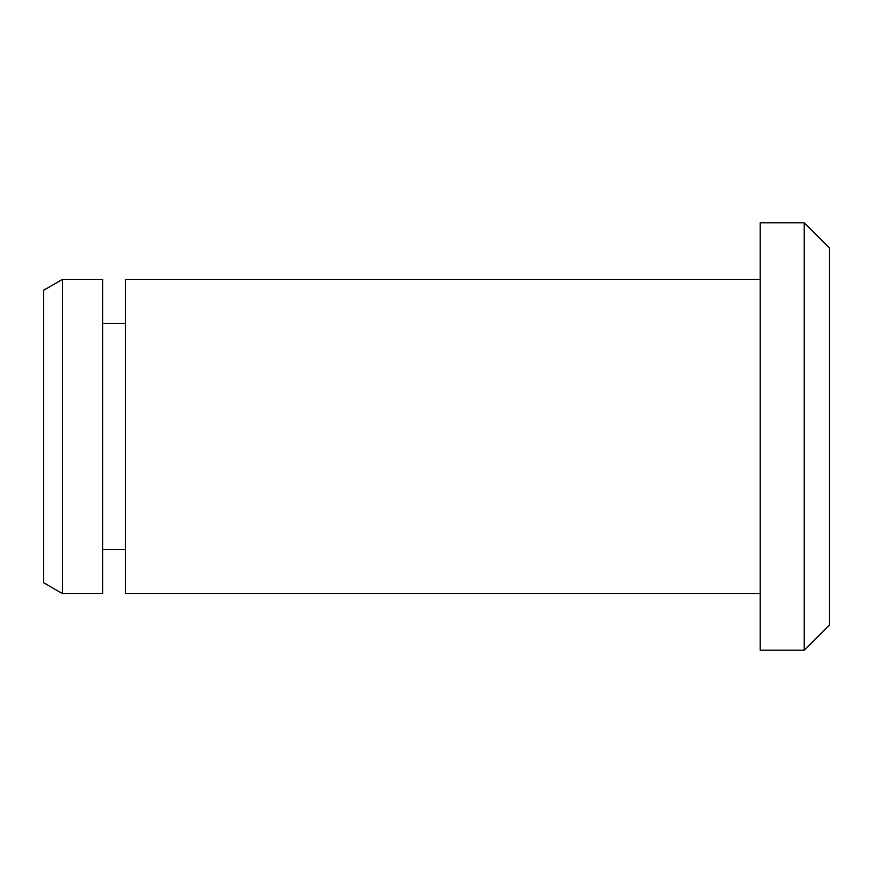 <?xml version="1.0" encoding="UTF-8"?>
<svg xmlns="http://www.w3.org/2000/svg" width="873" height="873" viewBox="0 0 873 873"><rect width="100%" height="100%" fill="white"/><g stroke="black" fill="none" stroke-linecap="round" stroke-linejoin="round"><path stroke-width="0.65" stroke-dasharray="4.37 3.27" d="M829.35 247.932L829.35 625.068M804.208 222.79L804.208 650.21M760.208 222.79L760.208 650.21M760.208 436.5L760.208 279.36L760.208 436.5M125.363 279.36L125.363 593.64M125.363 436.5L125.363 323.359L125.363 436.5M102.73 436.5L102.73 323.359L102.73 436.5M102.73 279.36L102.73 593.64M62.507 279.36L62.507 593.64M43.65 290.251L43.65 582.749"/><path stroke-width="1.31" d="M804.208 650.21L829.35 625.068L829.35 247.932L804.208 222.79L760.208 222.79L760.208 650.21L804.208 650.21L804.208 222.79M760.208 593.64L125.363 593.64L125.363 279.36L760.208 279.36M102.73 436.5L102.73 279.36L62.507 279.36L62.507 593.64L102.73 593.64L102.73 436.5M62.507 593.64L43.65 582.749L43.65 290.251L62.507 279.36M125.363 323.359L102.73 323.359M125.363 549.641L102.73 549.641"/></g></svg>
